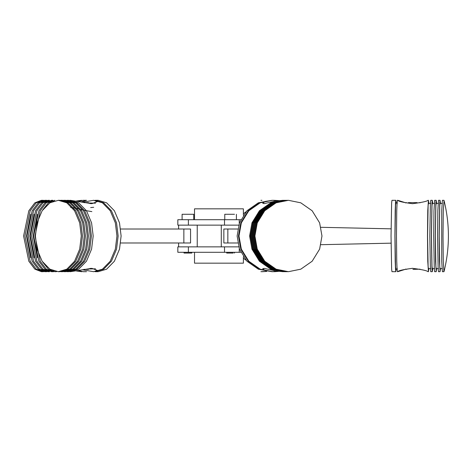 <?xml version="1.0" encoding="UTF-8"?>
<svg xmlns="http://www.w3.org/2000/svg" width="472" height="472" viewBox="0 0 472 472"><rect width="100%" height="100%" fill="white"/><g stroke="black" fill="none" stroke-linecap="round" stroke-linejoin="round"><path stroke-width="0.71" d="M320.966 244.691L391.064 243.163M391.064 228.837L320.966 227.309M178.316 252.296L240.826 252.296M178.316 219.704L240.826 219.704M194.517 252.296L194.517 263.158L243.393 263.158L243.393 256.78M194.517 219.704L194.517 208.842L243.393 208.842L243.393 215.22M239.257 246.862L178.316 246.862M178.316 225.138L239.257 225.138M120.673 229.014L190.558 229.014L190.558 242.986L120.673 242.986M237.77 242.986L223.846 242.986L223.846 229.014L237.77 229.014M56.699 271.595L55.218 271.689L53.194 270.881M76.399 270.987L81.591 271.689M81.591 200.311L76.399 201.013M53.2 201.225L54.882 200.311L48.598 202.594L42.722 209.875M49.507 271.689L42.94 269.182L36.887 261.234L31.665 236L36.887 210.766L42.94 202.818L49.507 200.311L48.162 200.311L41.595 202.818L35.547 210.766L30.32 236L35.547 261.234L41.595 269.182L48.162 271.689L49.507 271.689M37.377 257.753L33.217 236L37.377 214.247M51.525 200.311L44.952 202.818L38.905 210.766L33.677 236L38.905 261.234L44.952 269.182L51.525 271.689L52.87 271.689L46.297 269.182L40.25 261.234L35.022 236L40.25 210.766L46.297 202.818L52.87 200.311L51.525 200.311M47.159 271.63L46.15 271.689L39.577 269.182L33.53 261.234L28.302 236L33.53 210.766L39.577 202.818L46.15 200.311L47.159 200.37M34.014 257.753L29.854 236L34.014 214.247M42.722 262.125L48.598 269.406L55.053 271.689M53.873 271.63L52.87 271.689M43.796 271.63L42.787 271.689L36.22 269.182L30.173 261.234L24.945 236L30.173 210.766L36.22 202.818L42.787 200.311L43.796 200.37M30.656 257.753L26.497 236L30.656 214.247M46.15 200.311L44.805 200.311L38.238 202.818L32.184 210.766L26.957 236L32.184 261.234L38.238 269.182L44.805 271.689L46.15 271.689M42.787 200.311L41.447 200.311L34.875 202.818L28.827 210.766L23.6 236L28.827 261.234L34.875 269.182L41.447 271.689L42.787 271.689M81.426 200.311L77.662 201.267M81.036 202.004L86.465 200.311L83.101 200.311L78.6 201.467M78.6 270.533L83.101 271.689L86.465 271.689M428.812 268.586L428.428 271.689L427.768 261.234L427.496 236L427.768 210.766L428.428 200.311L428.045 200.311C426.906 201.391 421.732 202.512 412.522 203.674C403.353 202.512 398.445 201.391 397.796 200.311L405.796 202.824M397.79 200.311L397.406 200.311L397.064 202.818L396.745 210.766L396.474 236L396.745 261.234L397.064 269.182L397.406 271.689L397.79 271.689M405.796 269.176L397.796 271.689C398.445 270.609 403.353 269.488 412.522 268.326C421.732 269.488 426.906 270.609 428.045 271.689L428.428 271.689M436.187 200.311L434.635 200.311L433.974 210.766L433.703 236L434.293 269.182L434.635 271.689L436.187 271.689L435.526 261.234L435.249 236L435.845 202.818L436.187 200.311L436.565 203.414M434.635 203.414L432.311 203.414L431.992 205.703L431.455 236L431.992 266.296L432.311 268.586L434.635 268.586M432.688 268.586L432.311 271.689L431.963 269.182L431.373 236L431.963 202.818L432.311 200.311L432.688 203.414M436.565 268.586L436.187 271.689M438.512 203.414L436.187 203.414L435.874 205.703L435.332 236L435.874 266.296L436.187 268.586L438.512 268.586M440.063 200.311L438.512 200.311L437.851 210.766L437.579 236L438.169 269.182L438.512 271.689L440.063 271.689L439.402 261.234L439.131 236L439.721 202.818L440.063 200.311L440.447 203.414M428.428 200.311L428.812 203.414M430.759 203.414L428.428 203.414L428.116 205.703L427.579 236L428.116 266.296L428.428 268.586L430.759 268.586M432.311 200.311L430.759 200.311L430.411 202.818L429.821 236L430.411 269.182L430.759 271.689L432.311 271.689M443.94 200.311L442.388 200.311L441.727 210.766L441.727 261.234L442.388 271.689L443.94 271.689L443.279 261.234L443.007 236L443.279 210.766L444.04 200.506C449.851 224.17 449.851 247.829 444.04 271.494L443.94 271.689M442.388 203.414L440.063 203.414L439.751 205.703L439.214 236L439.751 266.296L440.063 268.586L442.388 268.586M440.447 268.586L440.063 271.689M397.406 268.975L395.855 268.975L395.536 266.656L394.993 236L395.536 205.344L395.855 203.025L397.406 203.025M396.214 268.975L395.855 271.689L395.512 269.182L395.194 261.234L394.922 236L395.194 210.766L395.512 202.818L395.855 200.311L396.214 203.025M395.855 271.689L391.978 271.689L391.636 269.182L391.046 236L391.636 202.818L391.978 200.311L395.855 200.311M262.373 271.689L266.674 271.435M272.309 200.311L277.371 200.753M277.896 271.323L272.804 271.689M272.804 200.311L277.896 200.677M278.421 271.388L274.368 271.689M273.666 200.311L278.627 200.582M278.108 200.647L272.963 200.311M272.963 271.689L278.315 271.317M262.119 271.689L262.42 271.689M260.916 271.689L266.35 271.394M246.03 211.78L243.393 213.751M243.393 258.249L246.03 260.219M93.716 207.291L90.665 207.586M70.54 207.291L79.237 208.919M80.741 209.344L82.966 209.975M84.423 210.37L91.851 211.603M70.393 271.689L91.851 268.326L97.256 270.338L93.716 271.689L82.128 269.754M89.621 268.975L95.497 268.822M89.698 268.922L90.583 268.361M89.698 203.078L90.583 203.638M82.128 202.246L93.716 200.311L97.256 201.662L91.851 203.674L70.393 200.311M89.621 203.025L95.497 203.178M64.298 271.689L65.49 271.689L73.933 269.182L81.709 261.234L86.819 249.139L88.429 236L86.819 222.861L81.709 210.766L73.933 202.818L65.49 200.311L64.298 200.311L72.741 202.818L80.517 210.766L85.627 222.861L87.237 236L85.627 249.139L80.517 261.234L72.741 269.182L63.407 271.66M66.381 200.34L75.715 202.818L83.491 210.766L88.6 222.861L90.211 236L88.6 249.139L83.491 261.234L75.715 269.182L66.381 271.66M63.407 200.34L64.298 200.311M61.325 271.689L62.516 271.689L70.959 269.182L78.735 261.234L83.845 249.139L85.456 236L83.845 222.861L78.735 210.766L70.959 202.818L62.516 200.311L61.325 200.311L69.773 202.818L77.55 210.766L82.659 222.861L84.27 236L82.659 249.139L77.55 261.234L69.773 269.182L60.434 271.66M69.349 200.34L78.688 202.818L86.465 210.766L91.574 222.861L93.185 236L91.574 249.139L86.465 261.234L78.688 269.182L69.349 271.66M67.272 271.689L68.458 271.689L76.901 269.182L84.683 261.234L89.786 249.139L91.397 236L89.786 222.861L84.683 210.766L76.901 202.818L68.458 200.311L67.272 200.311M58.357 271.689L59.543 271.689L67.986 269.182L75.768 261.234L80.871 249.139L82.482 236L80.871 222.861L75.768 210.766L67.986 202.818L59.543 200.311L58.357 200.311L66.8 202.818L74.576 210.766L79.685 222.861L81.296 236L79.685 249.139L74.576 261.234L66.8 269.182L58.357 271.689L49.908 269.182L42.132 261.234L37.023 249.139L35.412 236L37.023 222.861L42.132 210.766L49.908 202.818L58.357 200.311M60.434 200.34L61.325 200.311M93.863 200.311L102.459 202.818L110.236 210.766L115.345 222.861L116.956 236L115.345 249.139L110.236 261.234L102.459 269.182L93.716 271.689M95.202 200.311L103.651 202.818L111.427 210.766L116.537 222.861L118.147 236L116.537 249.139L111.427 261.234L103.651 269.182L95.202 271.689L98.176 271.689L106.619 269.182L114.395 261.234L119.505 249.139L121.115 236L119.505 222.861L114.395 210.766L106.619 202.818L98.176 200.311L95.202 200.311M96.689 271.612L95.769 271.494M277.825 271.312L272.651 271.689L265.388 270.603L262.697 268.733L264.178 268.356L275.63 270.957L283.064 271.689M283.064 200.311L275.63 201.042L264.178 203.644L262.697 203.267L265.388 201.397L272.521 200.311L277.825 200.759M285.784 200.311L272.91 202.818L261.541 210.766L254.072 222.861L251.718 236L254.072 249.139L261.541 261.234L272.91 269.182L285.259 271.689L273.441 269.182L262.072 261.234L254.603 249.139L252.249 236L254.603 222.861L262.072 210.766L273.441 202.818L286.185 200.311M284.858 271.689L272.114 269.182L260.745 261.234L253.275 249.139L250.921 236L253.275 222.861L260.745 210.766L272.114 202.818L284.858 200.311M286.185 271.689L285.784 271.689M287.112 200.311L274.238 202.818L262.869 210.766L255.399 222.861L253.045 236L255.399 249.139L262.869 261.234L274.238 269.182L286.581 271.689L274.769 269.182L263.4 261.234L255.93 249.139L253.576 236L255.93 222.861L263.4 210.766L274.769 202.818L287.513 200.311M283.53 271.689L270.786 269.182L259.417 261.234L251.954 249.139L249.6 236L251.954 222.861L259.417 210.766L270.786 202.818L283.53 200.311M284.463 200.311L271.583 202.818L260.214 210.766L252.75 222.861L250.39 236L252.75 249.139L260.214 261.234L271.583 269.182L284.463 271.689M288.439 200.311L275.565 202.818L264.196 210.766L256.727 222.861L254.373 236L256.727 249.139L264.196 261.234L275.565 269.182L288.439 271.689L276.096 269.182L264.727 261.234L257.258 249.139L254.904 236L257.258 222.861L264.727 210.766L276.096 202.818L288.439 200.311L300.788 202.818L312.157 210.766L319.621 222.861L321.975 236L319.621 249.139L312.157 261.234L300.788 269.182L288.439 271.689M287.513 271.689L287.112 271.689M272.651 271.689L260.172 269.182L248.803 261.234L241.339 249.139L238.98 236L241.339 222.861L248.803 210.766L260.172 202.818L272.521 200.311M238.454 236L240.808 222.861L248.272 210.766L259.641 202.818L271.99 200.311L258.32 202.818L246.95 210.766L239.481 222.861L237.127 236L239.481 249.139L246.95 261.234L258.32 269.182L271.99 271.689L259.641 269.182L248.272 261.234L240.808 249.139L238.454 236M277.56 271.193L271.99 271.689M193.738 219.704L193.738 214.276L182.103 214.276L182.103 219.704M191.797 253.069L191.797 252.296L191.797 253.069L184.039 253.069L184.039 252.296M234.478 214.276L224.772 214.276L224.772 219.704M233.18 253.069L226.713 253.069L226.713 252.296M408.363 202.635L417.13 202.635L408.363 202.635M90.229 203.615L88.335 202.635L83.951 202.635M412.917 269.365L420.039 269.176M83.951 269.365L88.335 269.365L90.229 268.385M188.381 252.296L188.381 246.862M188.381 225.138L188.381 219.704M224.524 252.296L224.524 246.862M224.524 225.138L224.524 219.704M239.257 252.296L239.257 248.514M239.257 223.486L239.257 219.704M183.856 242.986L183.856 229.014M227.846 242.986L227.846 229.014M177.832 246.862L177.832 252.296M177.832 225.138L177.832 219.704M178.611 225.138L178.611 229.014M197.231 225.138L197.231 246.862M178.611 246.862L178.611 242.986M221.285 225.138L221.285 246.862M81.756 271.689L81.426 271.689M54.882 271.689L55.218 271.689M260.916 200.311L261.919 200.311M94.016 200.311L93.716 200.311M70.239 271.689L70.54 271.689M70.239 200.311L70.54 200.311M236.413 219.704L236.413 214.276M234.472 253.069L234.472 252.296M405.584 202.93L406.711 202.635M420.039 202.824L419.124 202.635M405.584 269.07L406.711 269.365"/></g></svg>
